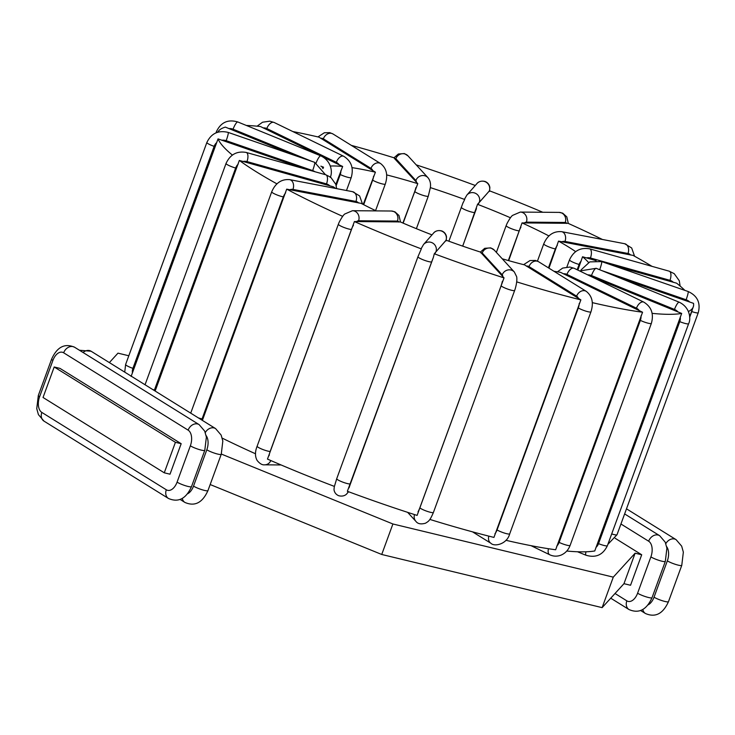 <?xml version="1.0" encoding="UTF-8"?>
<svg xmlns="http://www.w3.org/2000/svg" width="735" height="735" viewBox="0 0 735 735"><rect width="100%" height="100%" fill="white"/><g stroke="black" fill="none" stroke-linecap="round" stroke-linejoin="round"><path stroke-width="1.1" d="M575.652 251.636A144.437 22.316 -159.9 0 0 558.517 241.117L633.055 255.394A253.29 39.13 20.1 0 1 651.991 266.346M548.953 268.165L558.517 241.117M505.928 540.298A253.29 39.13 20.1 0 0 555.642 549.762L642.565 312.228L560.41 272.29A144.437 22.316 -159.9 0 1 553.942 271.261M429.856 519.424A253.29 39.13 20.1 0 0 493.938 537.414L580.861 299.88L524.597 264.903A144.437 22.316 -159.9 0 1 502.244 258.793M566.768 551.039A253.29 39.13 20.1 0 0 594.762 550.956L681.685 313.432L591.124 276.516M222.255 438.152A253.29 39.13 20.1 0 0 255.56 453.798M431.987 234.878A144.437 22.316 -159.9 0 1 400.299 221.915L354.399 221.557L267.476 459.09A253.29 39.13 20.1 0 0 334.407 486.414L336.722 478.705A7.322 1.13 20.1 0 0 343.006 482.215A7.322 1.13 20.1 0 0 350.448 483.805L431.684 261.816A9.417 0.551 -69.4 0 1 433.347 257.48L347.37 491.292A253.29 39.13 20.1 0 0 417.103 515.41L504.026 277.885L480.433 252.077A144.437 22.316 -159.9 0 1 446.292 240.271M376.155 210.899A144.437 22.316 -159.9 0 1 361.151 203.375L286.696 189.143A253.29 39.13 20.1 0 0 342.657 216.347M577.875 270.076L582.552 256.763A144.437 22.316 -159.9 0 1 588.496 262.478M508.675 260.64L522.043 222.907A144.437 22.316 -159.9 0 1 548.926 235.944M462.719 246.142L477.539 204.321A144.437 22.316 -159.9 0 1 510.439 217.762M386.656 174.902A144.437 22.316 -159.9 0 1 417.783 183.658L394.576 158.641A9.417 2.655 107.5 0 1 395.862 158.696L415.863 180.534A7.322 6.937 -42.5 0 1 427.972 177.695C430.131 180.369 430.93 183.676 430.361 187.6L428.294 196.135A7.322 1.13 -159.9 0 1 422.028 195.032A7.322 1.13 -159.9 0 1 414.715 191.504L403.138 223.137M430.361 187.618A144.437 22.316 -159.9 0 1 464.695 199.488L464.731 198.808M462.765 203.457L464.695 199.488M402.909 223.036L417.783 183.658M363.219 204.449L375.401 172.183L319.027 137.179A253.29 39.13 20.1 0 0 292.833 131.556M352.028 167.644A144.437 22.316 -159.9 0 1 375.401 172.183M335.849 184.439L342.666 166.468L323.372 157.18M330.337 166.046A144.437 22.316 -159.9 0 1 342.666 166.468M322.261 167.718A144.437 22.316 -159.9 0 1 323.538 167.185L320.873 166.174M322.941 168.637L323.538 167.185M335.72 188.454A144.437 22.316 -159.9 0 1 333.368 186.819L239.334 160.432A253.29 39.13 20.1 0 0 276.939 183.86M504.026 277.885A253.29 39.13 20.1 0 1 434.293 253.768L446.099 240.198M303.674 168.572L218.038 138.887L131.115 376.421M218.038 138.887A253.29 39.13 20.1 0 0 232.389 155.076M293.605 155.039L225.36 127.109A253.29 39.13 20.1 0 0 217.79 132.217M319.872 155.48L260.438 126.521A253.29 39.13 20.1 0 0 246.335 125.455M394.576 158.641L394.07 157.814A253.29 39.13 20.1 0 0 351.358 145.374M475.279 185.477A253.29 39.13 20.1 0 0 416.231 164.87M542.779 212.259A253.29 39.13 20.1 0 0 489.62 190.861M602.424 239.472A253.29 39.13 20.1 0 0 568.054 223.311L522.043 222.907M592.291 302.636A253.29 39.13 20.1 0 0 642.565 312.228M516.723 281.882A253.29 39.13 20.1 0 0 580.861 299.88M652.129 313.358A253.29 39.13 20.1 0 0 681.685 313.432M688.41 311.484A253.29 39.13 20.1 0 0 693.261 306.89A253.29 39.13 20.1 0 0 693.518 303.344L619.32 277.747M684.855 290.362A253.29 39.13 20.1 0 0 676.632 283.186L611.281 264.912M286.696 189.143L202.382 420.392M239.334 160.432L155.14 391.038M354.399 221.557A253.29 39.13 20.1 0 0 421.33 248.889L417.958 256.717A7.322 1.13 20.1 0 0 424.251 260.227A7.322 1.13 20.1 0 0 431.684 261.816M434.293 253.768L433.347 257.48M596.103 260.659L582.552 256.763M489.464 190.806L477.539 204.321M421.33 248.889L421.394 248.255M175.417 442.314L54.197 366.986L59.948 368.373L181.177 443.701L175.417 442.314L164.263 472.807L170.015 474.194L181.177 443.701M128.818 355.768L117.977 353.149L109.368 362.594M615.186 538.296L641.701 554.769L635.123 553.189L623.969 583.682L630.547 585.262L641.701 554.769M221.327 454.046L392.894 523.981L613.284 577.14L635.123 553.189M54.197 366.986L43.034 397.479L164.263 472.807M210.173 484.54L381.731 554.475L602.13 607.634L623.969 583.682M613.284 577.14L602.13 607.634M392.894 523.981L381.731 554.475M561.696 241.833A9.417 6.394 -61.6 0 1 565.004 241.429L628.002 253.474A9.417 6.394 -61.6 0 1 630.602 255.008M548.439 267.843L555.366 248.935A9.417 6.394 -61.6 0 1 557.286 245.398M435.083 253.41A9.417 0.551 -69.4 0 1 435.91 251.903L445.943 240.446A9.417 0.551 -69.4 0 1 446.062 240.887M349.042 487.847A9.417 0.551 -69.4 0 1 350.448 483.805M348.583 491.752L346.938 493.626A7.322 7.221 -138.8 0 0 348.188 491.596M336.759 478.65A7.322 1.13 20.1 0 0 336.722 478.705L417.958 256.717A7.322 1.13 20.1 0 1 417.994 256.662M221.777 140.247A9.417 9.243 -16.7 0 1 226.187 140.679L312.669 170.594A9.417 9.243 -16.7 0 1 314.92 171.733M132.456 372.921A9.417 9.243 -16.7 0 1 132.906 368.354L214.142 146.357A9.417 9.243 -16.7 0 1 216.751 142.544M124.729 372.14L125.621 364.487A7.322 1.13 20.1 0 0 132.906 368.354M125.621 364.487L206.857 142.498A7.322 1.13 20.1 0 0 214.142 146.357M206.857 142.498C211.221 133.393 218.332 130.031 228.172 132.41A7.322 0.827 109.1 0 1 226.187 140.679M526.416 266.171A9.417 5.549 103.6 0 1 529.007 266.584L576.635 296.177A9.417 5.549 103.6 0 1 578.509 298.539M576.635 296.177A7.322 5.816 -58.1 0 1 586.254 291.345L538.626 261.752A7.322 5.816 121.9 0 0 529.007 266.584M579.244 303.39A9.417 5.549 103.6 0 1 578.307 307.947L497.062 529.935A9.417 5.549 103.6 0 1 494.94 533.757M488.839 536.137A7.322 5.816 121.9 0 0 490.888 543.257C494.361 547.042 507.113 544.194 509.704 533.84L590.94 311.851A7.322 1.13 20.1 0 1 585.85 311.135A7.322 1.13 20.1 0 1 578.307 307.947M497.062 529.935A7.322 1.13 20.1 0 0 504.614 533.123A7.322 1.13 20.1 0 0 509.704 533.84M563.341 273.806A9.417 7.773 96.9 0 1 566.951 274.412L636.455 308.195A9.417 7.773 96.9 0 1 639.358 310.749M636.455 308.195A7.322 3.987 -64.1 0 1 643.768 302.103L574.265 268.33A7.322 3.987 115.9 0 0 566.951 274.412M641.03 315.774A9.417 7.773 96.9 0 1 640.36 320.387L559.124 542.384A9.417 7.773 96.9 0 1 556.726 546.151M548.485 548.723A7.322 3.987 115.9 0 0 549.734 554.76C553.529 556.524 557.387 556.606 561.32 554.999C565.454 553.133 568.394 549.927 570.121 545.398L651.357 323.409A7.322 1.13 20.1 0 1 647.397 323.014A7.322 1.13 20.1 0 1 640.36 320.387M559.124 542.384A7.322 1.13 20.1 0 0 566.161 545.012A7.322 1.13 20.1 0 0 570.121 545.398M480.938 252.95A9.417 2.655 107.5 0 1 482.224 252.996L502.225 274.835A7.322 6.937 -42.5 0 1 514.335 271.996L516.576 276.525C516.604 276.406 517.743 279.925 515.244 288.736L514.665 290.435A7.322 1.13 20.1 0 1 508.39 289.333A7.322 1.13 20.1 0 1 501.077 285.814L419.841 507.802A9.417 2.655 107.5 0 1 418.059 511.716M502.225 274.835A9.417 2.655 107.5 0 1 502.813 276.829M502.354 281.349A9.417 2.655 107.5 0 1 501.077 285.814M414.503 514.583A7.322 6.937 137.5 0 0 415.9 521.363C417.746 523.89 420.953 524.496 425.519 523.21C428.505 521.29 429.764 521.041 433.42 512.433L514.665 290.435M419.841 507.802A7.322 1.13 20.1 0 0 427.154 511.33A7.322 1.13 20.1 0 0 433.42 512.433M514.335 271.996L494.333 250.157A7.322 6.937 137.5 0 0 482.224 252.996M587.779 274.89A9.417 9.05 77.2 0 1 591.482 275.551L674.482 309.435A9.417 9.05 77.2 0 1 678.01 311.998M674.482 309.435A7.322 1.681 -67.8 0 1 679.223 302.204L596.223 268.321A7.322 1.681 112.2 0 0 591.482 275.551M680.261 317.033A9.417 9.05 77.2 0 1 679.774 321.645L598.529 543.634A9.417 9.05 77.2 0 1 595.966 547.4M585.97 551.801A7.322 1.681 112.2 0 0 586.052 555.247C595.819 558.122 602.93 554.943 607.386 545.701L688.621 323.712A7.322 1.13 20.1 0 1 679.774 321.645M598.529 543.634A7.322 1.13 20.1 0 0 607.386 545.701M601.8 270.59L686.122 299.761A7.322 0.827 -70.9 0 0 688.116 291.492L601.634 261.577A7.322 0.827 109.1 0 1 599.687 269.727M686.122 299.761A9.417 9.243 -16.7 0 1 689.825 302.131M692.251 309.646A9.417 9.243 -16.7 0 1 691.773 311.557L689.65 317.364M611.695 533.932A7.322 1.13 20.1 0 0 617.014 534.722L698.25 312.733A7.322 1.13 20.1 0 1 691.773 311.557M586.365 257.921A9.417 8.324 -52.7 0 1 590.444 257.994L669.98 280.32A9.417 8.324 -52.7 0 1 673.352 282.341M669.98 280.32A7.322 3.243 -74.3 0 0 669.236 271.187L589.691 248.862A7.322 3.243 105.7 0 1 590.444 257.994M577.177 269.745L579.116 264.453A7.322 1.13 -159.9 0 1 569.506 259.859L566.887 266.998M579.116 264.453A9.417 8.324 -52.7 0 1 581.192 261.008M628.002 253.474A7.322 5.255 -79.2 0 0 624.649 243.717L561.65 231.672A7.322 5.255 100.8 0 1 565.004 241.429M555.366 248.935A7.322 1.13 -159.9 0 1 547.722 246.427A7.322 1.13 -159.9 0 1 543.753 243.855L537.441 261.109M524.211 223.091A9.417 3.703 -66.1 0 1 526.389 222.135L565.243 222.457A9.417 3.703 -66.1 0 1 566.713 223.44M565.243 222.457A7.322 6.643 -89.5 0 0 559.151 212.397L520.288 212.075A7.322 6.643 90.5 0 1 526.389 222.135M508.344 260.548L519.213 230.845A7.322 1.13 -159.9 0 1 511.275 228.64A7.322 1.13 -159.9 0 1 506.176 225.59L496.373 252.381M519.213 230.845A9.417 3.703 -66.1 0 1 520.913 227.198M478.421 203.962A9.417 0.551 -69.4 0 1 479.248 202.456L489.28 190.999A9.417 0.551 -69.4 0 1 489.4 191.44M489.28 190.999A7.322 7.221 -138.8 0 0 476.932 183.594L466.89 195.051A7.322 7.221 41.2 0 1 479.248 202.456M462.673 246.124L475.021 212.36A7.322 1.13 -159.9 0 1 467.589 210.77A7.322 1.13 -159.9 0 1 461.295 207.27A7.322 1.13 -159.9 0 1 461.332 207.206M475.021 212.36A9.417 0.551 -69.4 0 1 476.455 208.602M415.863 180.534A9.417 2.655 107.5 0 1 416.451 182.528M415.863 187.655A9.417 2.655 107.5 0 1 414.715 191.504M394.015 157.795L398.352 154.01L404.388 153.56L407.971 155.857A7.322 6.937 137.5 0 0 395.862 158.696M320.772 138.382A9.417 5.549 103.6 0 1 323.363 138.796L370.982 168.388A7.322 5.816 -58.1 0 1 380.611 163.556C386.592 168.315 388.154 175.15 385.296 184.062A7.322 1.13 -159.9 0 1 380.206 183.346A7.322 1.13 -159.9 0 1 372.654 180.158L363.678 204.688M370.982 168.388A9.417 5.549 103.6 0 1 372.856 170.75M373.545 176.225A9.417 5.549 103.6 0 1 372.654 180.158M317.943 136.921L324.346 132.769L329.776 132.631L332.983 133.963A7.322 5.816 121.9 0 0 323.363 138.796M263.213 127.945A9.417 7.773 96.9 0 1 266.823 128.551L336.327 162.334A7.322 3.987 -64.1 0 1 343.64 156.243C351.348 161.002 353.875 168.104 351.229 177.548A7.322 1.13 -159.9 0 1 347.269 177.153A7.322 1.13 -159.9 0 1 340.241 174.526L336.189 185.597M336.327 162.334A9.417 7.773 96.9 0 1 339.23 164.888M340.921 170.566A9.417 7.773 96.9 0 1 340.241 174.526M257.103 126.181L262.551 122.221L269.791 121.174L274.137 122.469A7.322 3.987 115.9 0 0 266.823 128.551M316.142 162.913A7.322 1.681 -67.8 0 1 320.818 155.866C331.935 161.195 332.615 172.918 330.217 177.374M215.989 132.87L216.485 131.519A7.322 1.13 20.1 0 0 217.22 132.392M228.833 128.597A9.417 9.05 77.2 0 1 233.078 129.213L311.484 161.222M216.485 131.519C220.941 122.276 228.052 119.098 237.818 121.973A7.322 1.681 112.2 0 0 233.078 129.213M312.669 170.594A7.322 0.827 -70.9 0 0 314.663 162.325L325.486 174.7M242.899 161.507A9.417 8.324 -52.7 0 1 246.978 161.581L326.524 183.906A7.322 3.243 -74.3 0 0 325.77 174.774L330.75 177.254L335.812 184.329L336.639 188.629M326.524 183.906A9.417 8.324 -52.7 0 1 329.896 185.927M154.258 390.487A9.417 8.324 -52.7 0 1 154.414 390.028L235.65 168.039A9.417 8.324 -52.7 0 1 238.177 164.125M152.659 389.495A7.322 1.13 20.1 0 0 154.414 390.028M145.043 384.763L226.04 163.446A7.322 1.13 20.1 0 0 235.65 168.039M226.04 163.446C230.211 154.469 236.946 150.804 246.234 152.448A7.322 3.243 105.7 0 1 246.978 161.581M289.654 189.805A9.417 6.394 -61.6 0 1 292.962 189.391L355.96 201.445A7.322 5.255 -79.2 0 0 352.607 191.688L359.599 195.905L362.539 204.091M355.96 201.445A9.417 6.394 -61.6 0 1 358.561 202.979M201.739 419.988A9.417 6.394 -61.6 0 1 202.079 418.895L283.324 196.897A9.417 6.394 -61.6 0 1 285.639 192.864M198.331 417.875A7.322 1.13 20.1 0 0 202.079 418.895M190.714 413.143L271.711 191.826A7.322 1.13 20.1 0 0 275.68 194.398A7.322 1.13 20.1 0 0 283.324 196.897M271.711 191.826C275.496 183.052 281.459 178.991 289.608 179.634A7.322 5.255 100.8 0 1 292.962 189.391M356.401 221.713A9.417 3.703 -66.1 0 1 358.579 220.757L397.433 221.079A7.322 6.643 -89.5 0 0 391.342 211.018L394.888 211.79L398.986 215.484L400.502 221.998M397.433 221.079A9.417 3.703 -66.1 0 1 398.903 222.062M281.092 464.961L264.719 464.823A7.322 6.643 -89.5 0 0 270.82 460.542M269.12 455.654A9.417 3.703 -66.1 0 1 270.168 451.465L351.404 229.467A9.417 3.703 -66.1 0 1 353.425 225.287M264.719 464.823C262.276 465.172 259.721 463.684 257.075 460.367C254.935 456.444 254.953 451.722 257.131 446.209A7.322 1.13 20.1 0 0 262.23 449.26A7.322 1.13 20.1 0 0 270.168 451.465M257.131 446.209L338.366 224.221A7.322 1.13 20.1 0 0 343.465 227.262A7.322 1.13 20.1 0 0 351.404 229.467M338.366 224.221L339.147 222.282C341.665 217.551 343.548 214.795 344.807 213.995L352.478 210.706A7.322 6.643 90.5 0 1 358.579 220.757M445.943 240.446A7.322 7.221 -138.8 0 0 433.595 233.041C433.632 232.848 436.278 229.504 441.827 230.946C444.51 232.085 446.081 234.097 446.531 237.001L446.2 240.639M433.595 233.041L423.553 244.498A7.322 7.221 41.2 0 1 435.91 251.903M206.131 435.579A12.559 7.396 103.6 0 1 206.811 449.802L193.516 486.12A12.559 7.396 103.6 0 1 187.554 493.81M52.902 360.416A12.559 7.396 103.6 0 1 63.66 352.8L188.132 430.15A12.559 7.396 103.6 0 1 190.356 445.833L177.071 482.151A12.559 7.396 103.6 0 1 166.312 489.776L41.84 412.427A12.559 7.396 103.6 0 1 39.607 396.735L52.902 360.416A8.37 1.295 -159.9 0 1 51.615 359.13L38.33 395.448L36.75 408.66L38.422 414.623L43.999 421.127L168.471 498.468C178.348 502.768 186.028 498.817 191.513 486.616L204.799 450.298L206.379 437.086L204.707 431.123L199.13 424.619L74.658 347.278A8.37 6.643 121.9 0 0 63.66 352.8M39.607 396.735A8.37 1.295 -159.9 0 1 38.33 395.448M41.84 412.427A8.37 6.643 121.9 0 0 43.999 421.127M166.312 489.776A8.37 6.643 121.9 0 0 168.471 498.468M177.071 482.151A8.37 1.295 20.1 0 0 185.698 485.798A8.37 1.295 20.1 0 0 191.513 486.616M190.356 445.833A8.37 1.295 20.1 0 0 198.983 449.48A8.37 1.295 20.1 0 0 204.799 450.298M188.132 430.15A8.37 6.643 -58.1 0 1 199.13 424.619M205.295 432.566A8.37 6.643 -58.1 0 1 215.575 428.588L91.103 351.238A8.37 6.643 121.9 0 0 83.046 352.488M206.811 449.802A8.37 1.295 20.1 0 0 215.428 453.449A8.37 1.295 20.1 0 0 221.253 454.267L222.824 441.055L221.152 435.092L215.575 428.588M193.516 486.12A8.37 1.295 20.1 0 0 202.143 489.767A8.37 1.295 20.1 0 0 207.959 490.585L221.253 454.267M182.308 498.44A8.37 6.643 121.9 0 0 184.917 502.437C194.793 506.737 202.474 502.786 207.959 490.585M666.654 546.647A12.559 7.396 103.6 0 1 667.334 560.869L654.04 597.188A12.559 7.396 103.6 0 1 648.086 604.877M642.84 609.508A8.37 6.643 121.9 0 0 645.44 613.505C655.317 617.795 662.998 613.844 668.482 601.653L681.777 565.334L683.348 552.123L681.676 546.151L676.099 539.655L626.486 508.822M654.04 597.188A8.37 1.295 20.1 0 0 662.667 600.835A8.37 1.295 20.1 0 0 668.482 601.653M667.334 560.869A8.37 1.295 20.1 0 0 675.961 564.517A8.37 1.295 20.1 0 0 681.777 565.334M665.818 543.634A8.37 6.643 -58.1 0 1 676.099 539.655M620.937 523.991L648.656 541.217A12.559 7.396 103.6 0 1 650.888 556.9L637.594 593.218A12.559 7.396 103.6 0 1 626.836 600.844L615.02 593.494M648.656 541.217A8.37 6.643 -58.1 0 1 659.653 535.686L624.621 513.921M650.888 556.9A8.37 1.295 20.1 0 0 659.515 560.548A8.37 1.295 20.1 0 0 665.331 561.365L666.902 548.154L665.23 542.191L659.653 535.686M637.594 593.218A8.37 1.295 20.1 0 0 646.221 596.866A8.37 1.295 20.1 0 0 652.037 597.684L665.331 561.365M626.836 600.844A8.37 6.643 121.9 0 0 628.995 609.536C638.871 613.835 646.552 609.885 652.037 597.684M346.938 493.626C346.902 493.828 344.256 497.163 338.706 495.721C336.024 494.582 334.453 492.569 334.002 489.675L334.333 486.028M689.623 316.822L693.261 306.89M538.626 261.752L535.429 260.42L529.99 260.558L523.642 264.655M586.254 291.345C592.235 296.113 593.797 302.949 590.94 311.851M472.513 531.846L490.888 543.257M574.265 268.33L569.91 267.035L562.679 268.082L557.415 271.84M643.768 302.103C651.476 306.863 654.003 313.964 651.357 323.409M531.038 545.673L549.734 554.76M407.64 512.35L415.9 521.363M494.333 250.157L490.75 247.87L484.714 248.32L480.405 252.068M596.223 268.321L579.676 270.958M679.223 302.204C690.34 307.533 691.019 319.256 688.621 323.712M577.535 551.764L586.052 555.247M601.634 261.577L589.801 261.89L581.091 269.883M607.882 544.35L617.014 534.722M688.116 291.492C697.414 295.764 700.795 302.848 698.25 312.733M589.691 248.862C580.411 247.217 573.677 250.874 569.506 259.859M669.236 271.187L674.216 273.668L679.278 280.742L680.123 286.053M561.65 231.672C553.501 231.02 547.538 235.081 543.753 243.855M624.649 243.717L631.668 247.971L634.581 256.239M520.288 212.075L512.617 215.373C511.358 216.163 509.474 218.929 506.957 223.66L506.176 225.59M559.151 212.397L562.707 213.159L566.795 216.853L568.311 223.422M466.89 195.051L464.621 198.974M463.114 202.52L448.874 241.218M476.932 183.594C476.969 183.392 479.615 180.057 485.164 181.499C487.847 182.638 489.418 184.65 489.868 187.544L489.538 191.192M428.294 196.135L416.387 228.677M407.971 155.857L427.972 177.695M385.296 184.062L375.576 210.614M332.983 133.963L380.611 163.556M351.229 177.548L346.488 190.512M274.137 122.469L343.64 156.243M237.818 121.973L320.818 155.866M228.172 132.41L314.663 162.325M246.234 152.448L325.77 174.774M289.608 179.634L352.607 191.688M352.478 210.706L391.342 211.018M423.553 244.498L421.284 248.421M74.658 347.278C64.781 342.979 57.1 346.929 51.615 359.13M91.103 351.238L79.417 350.237M180.158 499.478L184.917 502.437M640.681 610.546L645.44 613.505M610.739 598.189L628.995 609.536"/></g></svg>
